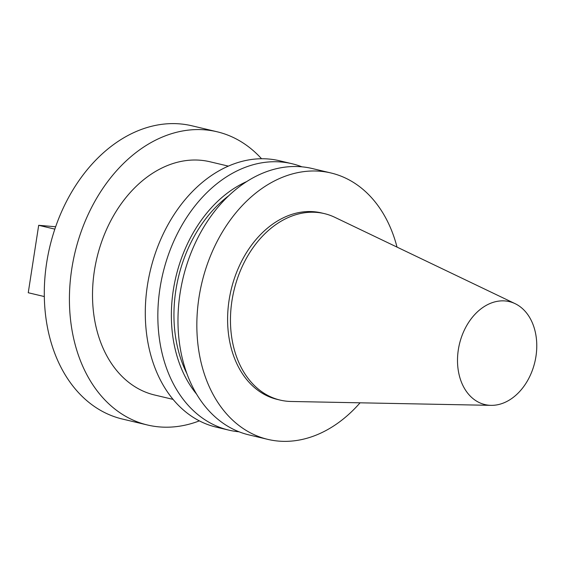 <?xml version="1.0" encoding="UTF-8"?>
<svg xmlns="http://www.w3.org/2000/svg" width="565" height="565" viewBox="0 0 565 565"><rect width="100%" height="100%" fill="white"/><g stroke="black" fill="none" stroke-linecap="round" stroke-linejoin="round"><path stroke-width="0.85" d="M261.553 158.751A150.693 110.387 103.3 0 0 217.094 131.772L191.966 125.804A150.693 110.387 103.3 0 0 180.164 123.912A150.693 110.387 103.3 0 0 48.046 254.9A150.693 110.387 103.3 0 0 122.379 419.039L147.507 425.007A150.693 110.387 103.3 0 0 159.309 426.9A150.693 110.387 103.3 0 0 199.346 420.876M217.094 131.772A150.693 110.387 103.3 0 0 205.293 129.872A150.693 110.387 103.3 0 0 73.175 260.868A150.693 110.387 103.3 0 0 147.507 425.007M515.125 303.666L334.812 217.313A95.824 70.194 103.3 0 0 324.366 213.612L321.513 212.934A95.824 70.194 103.3 0 0 314.006 211.734A95.824 70.194 103.3 0 0 229.99 295.029A95.824 70.194 103.3 0 0 277.26 399.406L280.113 400.084A95.824 70.194 103.3 0 0 287.62 401.291A95.824 70.194 103.3 0 0 291.109 401.475L490.992 405.352A52.912 38.759 103.3 0 0 534.85 362.052A52.912 38.759 103.3 0 0 515.125 303.666A52.912 38.759 103.3 0 0 505.216 300.954A52.912 38.759 103.3 0 0 458.328 349.763A52.912 38.759 103.3 0 0 489.064 405.246A52.912 38.759 103.3 0 0 490.992 405.352M324.366 213.612A95.824 70.194 103.3 0 0 316.859 212.412A95.824 70.194 103.3 0 0 232.844 295.707A95.824 70.194 103.3 0 0 280.113 400.084M397.026 247.11A136.892 100.28 103.3 0 0 330.991 172.982L312.127 168.504A136.892 100.28 103.3 0 0 301.406 166.781A136.892 100.28 103.3 0 0 181.386 285.777A136.892 100.28 103.3 0 0 248.911 434.888L267.775 439.365A136.892 100.28 103.3 0 0 278.496 441.088A136.892 100.28 103.3 0 0 360.075 402.81M330.991 172.982A136.892 100.28 103.3 0 0 320.27 171.259A136.892 100.28 103.3 0 0 200.25 290.255A136.892 100.28 103.3 0 0 267.775 439.365M301.894 166.823A136.892 100.28 103.3 0 0 291.999 163.723A136.892 100.28 103.3 0 0 281.278 162.007A136.892 100.28 103.3 0 0 161.251 281.003A136.892 100.28 103.3 0 0 228.783 430.113A136.892 100.28 103.3 0 0 239.016 431.794M291.999 163.723L279.449 160.75A136.892 100.28 103.3 0 0 268.728 159.026A136.892 100.28 103.3 0 0 148.701 278.022A136.892 100.28 103.3 0 0 216.233 427.133L228.783 430.113M173.031 399.377L154.626 395.013A119.865 87.801 -76.7 0 1 95.499 264.448A119.865 87.801 -76.7 0 1 200.589 160.255A119.865 87.801 -76.7 0 1 209.975 161.767L228.387 166.131M246.898 181.485A124.95 91.53 103.3 0 0 175.906 276.871A124.95 91.53 103.3 0 0 196.472 393.989M228.91 195.61A121.503 89.002 103.3 0 0 186.747 373.281M44.296 296.547L28.25 292.741L38.688 225.301L55.66 226.763M38.688 225.301L54.847 229.136"/></g></svg>
